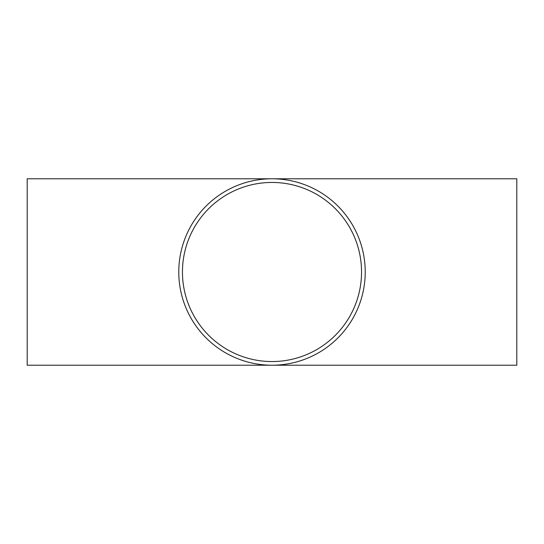 <?xml version="1.0" encoding="UTF-8"?>
<svg xmlns="http://www.w3.org/2000/svg" width="544" height="544" viewBox="0 0 544 544"><rect width="100%" height="100%" fill="white"/><g stroke="black" fill="none" stroke-linecap="round" stroke-linejoin="round"><path stroke-width="0.82" d="M361.549 272A89.549 89.549 0 0 1 227.222 349.554A89.549 89.549 0 0 1 227.222 194.446A89.549 89.549 0 0 1 361.549 272M178.779 272A93.221 93.221 0 0 0 318.614 352.73A93.221 93.221 0 0 0 318.614 191.27A93.221 93.221 0 0 0 178.779 272M516.8 178.779L516.8 365.221L27.2 365.221L27.2 178.779L516.8 178.779"/></g></svg>
